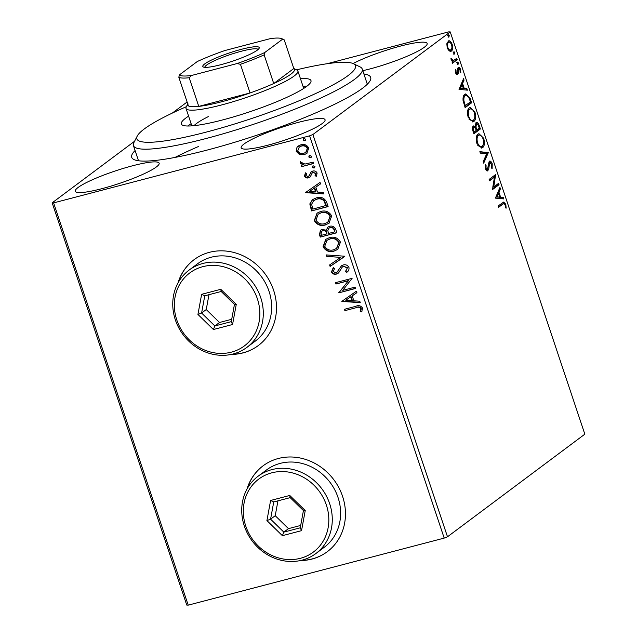 <?xml version="1.0" encoding="UTF-8"?>
<svg xmlns="http://www.w3.org/2000/svg" width="637" height="637" viewBox="0 0 637 637"><rect width="100%" height="100%" fill="white"/><g stroke="black" fill="none" stroke-linecap="round" stroke-linejoin="round"><path stroke-width="0.96" d="M363.894 73.972A125.999 18.712 161.5 0 1 370.224 80.509A125.999 18.712 161.5 0 1 207.59 149.958A125.999 18.712 161.5 0 1 133.961 159.561A125.999 18.712 161.5 0 1 135.084 150.531M186.378 106.698A115.273 17.119 -18.5 0 0 167.197 115.576A115.273 17.119 -18.5 0 0 137.266 136.015A115.273 17.119 -18.5 0 0 200.225 133.643A115.273 17.119 -18.5 0 0 325.117 88.997A115.273 17.119 -18.5 0 0 353.416 63.684L360.088 66.917A120.64 17.916 161.5 0 1 362.238 69.035A120.64 17.916 161.5 0 1 330.476 93.408A120.64 17.916 161.5 0 1 207.742 138.078A120.64 17.916 161.5 0 1 133.436 145.594L138.484 160.675A120.64 17.916 -18.5 0 0 138.516 160.771M300.306 560.568A53.619 48.356 -126.8 0 0 311.995 559.055A53.619 48.356 -126.8 0 0 327.259 551.722A53.619 48.356 -126.8 0 0 338.908 487.775A53.619 48.356 -126.8 0 0 278.345 458.489A53.619 48.356 -126.8 0 0 263.081 465.822A53.619 48.356 -126.8 0 0 246.957 489.168M263.169 465.751A53.619 48.356 -126.8 0 0 247.275 488.587M300.943 560.425A53.619 48.356 -126.8 0 0 312.178 558.92A53.619 48.356 -126.8 0 0 327.354 551.658M231.327 354.411A53.619 48.356 -126.8 0 0 243.016 352.898A53.619 48.356 -126.8 0 0 258.28 345.572A53.619 48.356 -126.8 0 0 269.929 281.618A53.619 48.356 -126.8 0 0 209.366 252.332A53.619 48.356 -126.8 0 0 194.102 259.665A53.619 48.356 -126.8 0 0 177.978 283.011M194.189 259.593A53.619 48.356 -126.8 0 0 178.296 282.43M231.964 354.268A53.619 48.356 -126.8 0 0 243.199 352.763A53.619 48.356 -126.8 0 0 258.375 345.501M362.787 70.675A44.232 6.569 -18.5 0 0 369.89 68.947A44.232 6.569 -18.5 0 0 427.148 43.475A44.232 6.569 -18.5 0 0 400.514 46.071A44.232 6.569 -18.5 0 0 353.089 63.533M132.52 165.795A44.232 6.569 -18.5 0 0 75.262 191.267A44.232 6.569 -18.5 0 0 101.896 188.671A44.232 6.569 -18.5 0 0 159.154 163.199A44.232 6.569 -18.5 0 0 132.52 165.795M298.435 122.336A44.232 6.569 -18.5 0 0 241.176 147.808A44.232 6.569 -18.5 0 0 267.811 145.212A44.232 6.569 -18.5 0 0 325.069 119.74A44.232 6.569 -18.5 0 0 298.435 122.336M198.728 146.406A120.64 17.916 -18.5 0 0 174.936 157.45M447.493 536.784L584.83 434.179L450.24 31.922L312.894 134.526L447.493 536.784L444.196 538.098L309.598 135.84L53.612 202.892L188.21 605.15L186.76 605.078L52.17 202.821L134.574 141.255M172.229 113.123L187.111 102.008M448.058 41.166C449.396 40.123 450.757 41.166 452.159 44.295C453.003 47.855 452.74 50.116 451.378 51.095L449.252 51.032L447.246 47.966L446.808 43.738L448.663 40.864M451.689 48.619L450.431 51.342L451.378 51.095L450.773 51.398M451.776 60.738L453.464 60.555L456.761 58.357L457.215 59.711L452.469 63.254L452.015 61.9L452.708 61.375L451.139 59.607L450.956 58.453L453.528 60.539L452.62 60.77M458.186 67.434C458.951 66.853 459.723 67.466 460.519 69.266L460.806 72.538L460.105 72.085L459.986 69.855L458.664 68.772L458.218 73.366L457.629 74.346L455.519 72.698L455.32 69.576L455.996 70.07L456.076 72.18L457.151 73.008L457.605 68.43L458.536 67.267M455.758 73.287L457.151 73.008M458.075 68.931L457.374 69.68M470.265 98.711L471.635 102.804L465.137 107.653L463.075 100.622C462.852 97.222 463.441 95.128 464.843 94.34L465.751 93.878L470.265 98.711L469.477 98.918M473.315 126.078L475.25 126.699L475.974 122.678C477.057 121.898 478.132 122.822 479.215 125.457L480.386 128.977L473.896 133.826L473.06 131.341C472.216 128.618 472.296 126.867 473.315 126.078L473.689 125.895M475.974 122.678L476.42 122.463M488.316 152.665L483.706 163.16L483.212 161.687L486.708 153.724L480.354 153.127L479.86 151.654L488.316 152.665L487.369 152.912L483.348 162.077M498.58 183.352L499.034 184.706L492.536 189.555L494.439 177.134L489.598 180.757L489.144 179.403L495.642 174.546L493.747 186.96L498.58 183.352M502.824 204.151L498.5 207.383L498.054 206.03L503.676 202.048L505.794 204.27L506.152 208.156L505.42 207.837L505.125 204.78L503.835 203.561L498.381 207.009M495.411 198.131L499.941 187.413L500.435 188.886L498.954 192.247L500.61 197.191L503.302 197.446L503.795 198.919L495.411 198.131M487.162 170.923L487.926 170.724C487.09 171.377 486.238 170.708 485.354 168.709L485.322 164.489L486.071 165.254L486.031 168.232L487.448 169.386L489.216 161.296C490.195 160.596 491.199 161.4 492.218 163.701L492.122 168.717L491.422 167.865L491.581 164.298L489.662 162.658L488.683 169.291L487.56 170.907M488.714 162.905L489.885 162.546L488.714 162.905L488.221 163.828L489.168 163.582M485.705 169.546L487.448 169.386M489.216 161.296L489.614 161.097M482.607 147.625L481.723 148.055L476.922 143.508C475.767 138.555 476.142 135.418 478.045 134.112L478.92 133.674L483.722 138.301C484.845 143.198 484.478 146.303 482.607 147.625L481.269 148.11M473.848 121.452L472.965 121.882L468.171 117.343C467.009 112.383 467.383 109.245 469.286 107.94L470.162 107.502L474.963 112.136C476.086 117.025 475.72 120.13 473.848 121.452L472.519 121.938M459.022 89.379L463.553 78.662L464.047 80.135L462.573 83.495L464.222 88.439L466.913 88.694L467.407 90.167L459.022 89.379M457.923 64.409L457.27 63.612L457.438 62.084L458.353 62.8L458.051 64.401M454.444 54.026L453.799 53.237L453.958 51.701L454.882 52.425L454.579 54.026M448.782 37.105L448.137 36.309L448.297 34.78L449.22 35.505L448.918 37.105M299.446 154.496L296.221 151.367L297.001 147.203L300.871 144.758C304.295 143.819 306.93 144.925 308.77 148.079L306.787 153.461L304.191 154.687L299.446 154.496L299.82 154.218L296.595 151.088L296.221 151.367M313.691 163.486L301.564 166.663L301.118 165.309L302.901 164.84L300.115 163.008L300.186 161.87L304.932 164.075L313.237 162.132L313.691 163.486M308.021 176.505L309.383 175.613L308.396 176.226L309.383 175.613L310.944 172.046L312.663 171.114C314.614 170.589 316.095 171.234 317.122 173.049L316.414 176.266L315.028 175.788L315.689 173.59L313.181 172.452L312.13 173.073L310.259 176.919L308.539 177.842C306.771 178.336 305.418 177.755 304.494 176.099L305.346 173.033L306.652 173.551L305.951 175.621L308.021 176.505L309.017 175.892L311.31 171.735M312.624 172.675L312.13 173.073M326.741 202.486L328.111 206.579L311.517 210.927L309.821 203.912L312.456 199.66L316.398 197.868C321.12 196.411 324.567 197.948 326.741 202.486M336.869 232.752L320.276 237.099L319.448 234.607L320.443 230.299L322.203 229.479L326.279 230.204L327.84 227.138L329.592 226.31C332.339 225.609 334.369 226.589 335.691 229.232L336.869 232.752M344.792 256.44L330.093 266.425L329.6 264.952L340.755 257.38L326.733 256.392L326.24 254.919L344.721 256.217L330.093 266.425M355.064 287.128L355.518 288.481L338.924 292.829L348.351 280.782L335.978 284.022L335.524 282.669L352.118 278.329L342.722 290.361L355.064 287.128M355.924 307.759L344.888 310.649L344.434 309.295L355.637 306.365C358.472 305.027 360.765 305.593 362.525 308.061L361.728 311.883L360.224 311.533L360.829 308.515C359.459 307.066 357.819 306.819 355.924 307.759L344.888 310.649M444.196 538.098L188.21 605.15M341.79 301.397L356.417 291.189L356.911 292.662L352.205 295.863L353.853 300.807L359.778 301.221L360.271 302.694L341.79 301.397L342.093 300.919M348.957 267.492C349.251 269.642 348.479 271.274 346.655 272.397L345.445 271.513L347.284 268.034L343.654 266.314L342.173 267.182L338.701 272.74L336.408 274.101C334.266 274.682 332.625 273.974 331.479 271.967L333.151 267.835L334.529 268.623L333.191 271.537L335.882 272.763L336.949 272.254L341.384 265.852L343.224 264.952C345.716 264.323 347.627 265.167 348.957 267.492M342.786 266.688L342.173 267.182M334.083 251.145C329.385 252.491 325.706 251.026 323.047 246.766L325.786 239.329L329.472 237.633C334.178 236.303 337.841 237.792 340.461 242.092L337.721 249.449L334.449 250.874C329.751 252.212 326.072 250.747 323.421 246.495L323.047 246.766M325.324 224.98C320.626 226.318 316.947 224.853 314.296 220.593L317.027 213.156L320.714 211.46C325.427 210.13 329.09 211.619 331.702 215.919L328.963 223.276L325.698 224.702C320.992 226.039 317.322 224.574 314.662 220.322L314.296 220.593M305.402 192.645L320.037 182.437L320.53 183.91L315.817 187.111L317.465 192.055L323.389 192.47L323.883 193.943L305.402 192.645L305.704 192.167M314.686 167.666L313.953 168.08L312.194 167.308L313.205 165.819L314.965 166.583L313.953 168.08L314.511 167.818M312.656 166.074L313.205 165.819M311.214 157.283L310.482 157.697L308.722 156.933L309.725 155.444L311.493 156.208L310.482 157.697L311.039 157.443M309.184 155.691L309.725 155.444M305.553 140.363L304.82 140.777L303.061 140.013L304.064 138.524L305.824 139.288L304.82 140.777L305.378 140.522M303.515 138.77L304.064 138.524M327.044 63.74L448.79 31.85L450.24 31.922M52.17 202.821L53.612 202.892M309.598 135.84L312.894 134.526M367.318 84.219A120.64 17.916 -18.5 0 0 367.286 84.124L362.238 69.035M345.262 310.37L344.864 309.184M361.912 311.565L360.224 311.533M360.59 311.254L360.892 309.471M361.259 309.192L361.203 308.236L360.829 308.515M361.203 308.236C359.825 306.795 358.193 306.54 356.298 307.48M356.911 292.638L352.205 295.863M360.168 302.384L342.165 301.126M351.958 300.672L352.333 300.393L351.067 296.611L345.756 300.242L351.958 300.672L350.692 296.89L345.756 300.242M355.462 288.314L338.924 292.829M339.298 292.55L338.828 292.542M339.202 292.264L348.351 280.782M348.726 280.511L335.978 284.022M336.352 283.752L335.954 282.557M347.006 272.103L345.445 271.513M345.811 271.243L347.284 268.034M347.659 267.755L343.654 266.314M344.02 266.035L342.539 266.903M338.239 273.169L336.408 274.101M336.774 273.822C334.632 274.404 332.992 273.695 331.853 271.688L331.479 271.967M331.853 271.688L333.525 267.556M337.124 272.11L337.753 271.386M338.128 271.107L338.844 269.284M339.218 269.005L341.575 265.709M330.46 266.147L329.974 264.697M326.733 256.392L340.755 257.38M327.107 256.114L326.717 254.951M323.421 246.495L325.969 239.193M337.897 249.314L334.449 250.874M336.75 248.287L339.139 242.307C337.045 238.819 334.091 237.617 330.292 238.708L327.115 240.253M329.918 238.986L326.924 240.388L324.735 246.264C326.877 249.696 329.847 250.874 333.621 249.8L336.567 248.43L338.773 242.586C336.67 239.098 333.724 237.896 329.918 238.986L330.292 238.708M336.814 232.585L320.276 237.099M320.65 236.821L319.814 234.328L320.634 230.164M328.031 227.003L326.279 230.204M330.42 227.393L328.915 228.189L327.792 230.57L328.549 233.46L334.712 231.844L334.568 230.021C333.876 227.855 332.498 226.979 330.42 227.393L329.106 228.062M323.055 230.546L321.613 231.303L321.056 233.89L321.526 235.3L326.845 233.906L326.98 232.935C326.319 230.905 325.005 230.108 323.055 230.546L321.804 231.175M326.98 232.935L326.614 233.214C325.945 231.183 324.639 230.387 322.68 230.825M326.845 233.906L326.614 233.214M334.568 230.021L334.194 230.291C333.509 228.134 332.124 227.258 330.046 227.664M334.712 231.844L334.194 230.291M314.662 220.322L317.218 213.021M329.146 223.141L325.698 224.702M327.991 222.114L330.388 216.134C328.286 212.647 325.332 211.444 321.534 212.535L318.357 214.08M321.167 212.814L318.166 214.215L315.976 220.091C318.126 223.523 321.088 224.702 324.862 223.627L327.808 222.257L330.014 216.413C327.912 212.925 324.966 211.723 321.167 212.814L321.534 212.535M328.055 206.412L311.517 210.927M311.891 210.648L310.195 203.633L309.821 203.912M310.195 203.633L312.64 199.532M317.218 198.943L313.659 200.687L311.636 204.222L312.767 209.127L326.327 205.393L324.209 200.424C322.091 198.593 319.758 198.091 317.218 198.943L313.858 200.544M324.209 200.424L323.835 200.703C321.717 198.863 319.392 198.37 316.852 199.222M325.953 205.671L323.835 200.703M320.522 183.886L315.817 187.111M323.779 193.632L305.776 192.374M315.57 191.92L315.944 191.641L314.678 187.859L309.367 191.49L315.57 191.92L314.304 188.138L309.367 191.49M310.633 176.64L308.905 177.564C307.138 178.057 305.792 177.476 304.868 175.82L304.494 176.099M304.868 175.82L305.712 172.754M316.661 175.947L315.028 175.788M315.403 175.509L315.689 173.59M316.056 173.32L313.181 172.452M313.555 172.173L312.504 172.794M314.328 167.802L312.194 167.308M312.568 167.037L312.847 165.954M313.635 163.319L301.564 166.663M301.938 166.384L301.54 165.198M300.115 163.008L300.489 162.73L303.268 164.561L302.901 164.84M300.489 162.73L300.553 161.591M310.856 157.419L308.722 156.933M309.096 156.654L309.375 155.571M296.595 151.088L297.001 147.203M297.368 146.924L298.435 145.841M306.97 153.318L304.191 154.687M304.558 154.409L299.82 154.218M305.999 152.211L307.655 148.198C306.23 145.889 304.247 145.101 301.699 145.833L299.454 146.94M301.333 146.112L299.263 147.067L297.71 150.985C299.183 153.278 301.19 154.058 303.745 153.326L305.816 152.354L307.281 148.477C305.864 146.168 303.881 145.371 301.333 146.112L301.699 145.833M305.195 140.498L303.061 140.013M303.435 139.734L303.714 138.651M503.142 202.287L504.576 203.824M505.006 204.469L505.794 204.27M503.835 203.561L501.876 204.397M499.352 188.743L500.435 188.886M499.488 189.133L498.007 192.493L498.954 192.247M498.007 192.493L498.301 193.369M499.567 197.159L500.61 197.191M499.663 197.438L503.302 197.446M502.354 197.693L502.728 198.816M498.484 193.322L497.537 193.568L495.992 197.096L499.75 197.112L498.484 193.322L496.94 196.849L499.75 197.112M495.992 197.096L496.94 196.849M497.76 183.966L498.086 184.953L499.034 184.706M498.086 184.953L492.465 189.149M489.471 180.39L494.439 177.134M494.949 175.064L495.737 174.857M494.782 175.191L492.799 187.206L493.747 186.96M491.438 163.908L492.218 163.701M491.597 167.308L491.477 167.929M487.831 168.813L487.735 169.538L488.683 169.291M487.735 169.538L486.979 170.971M485.099 165.612L486.071 165.254M485.275 168.431L486.031 168.232M489.16 161.344L490.856 162.961M479.972 151.996L488.237 152.442M478.443 133.858L481.827 136.422M482.95 138.508L483.722 138.301M483.387 144.193L481.66 147.872M477.551 135.713L479.199 135.116L477.551 135.713L476.269 137.918M477.806 145.499L480.497 146.868L482.153 146.271C483.65 145.236 483.953 142.76 483.069 138.85C481.492 135.386 479.964 134.256 478.498 135.466C476.986 136.509 476.675 139.001 477.575 142.951C479.159 146.359 480.688 147.465 482.153 146.271M476.81 143.15L477.575 142.951M479.112 128.236L479.438 129.223L480.386 128.977M479.438 129.223L473.769 133.459M473.243 126.134L474.302 126.946L475.25 126.699M475.958 122.694L477.686 124.326M478.427 125.664L479.215 125.457M474.947 126.779L475.194 127.949M475.481 124.279L476.691 123.904L475.114 124.764M472.829 127.671L474.039 127.296L472.455 128.18M473.633 130.569L474.103 131.978L476.189 130.418L475.958 129.725C475.282 127.695 474.557 126.93 473.777 127.424L473.633 130.569L472.877 130.768M473.339 132.178L474.103 131.978M476.627 129.239L476.858 129.924L479.271 128.117L478.753 126.572C478.045 124.406 477.272 123.562 476.428 124.032L475.982 127.026L476.627 129.239L475.855 129.438M476.086 130.123L476.858 129.924M475.035 127.273L475.982 127.026M469.684 107.685L473.068 110.249M474.191 112.335L474.963 112.136M474.629 118.02L472.901 121.699M468.792 109.54L470.44 108.943L468.792 109.54L467.518 111.746M469.047 119.334L471.738 120.696L473.395 120.098C474.891 119.063 475.194 116.587 474.31 112.677C472.734 109.214 471.205 108.083 469.74 109.293C468.227 110.336 467.924 112.837 468.816 116.778C470.401 120.186 471.929 121.293 473.395 120.098M468.052 116.977L468.816 116.778M470.353 102.063L470.687 103.051L471.635 102.804M470.687 103.051L465.01 107.287M465.289 94.061L468.291 96.434M464.58 106.005L470.512 101.944L468.649 96.991L466.005 95.327L464.349 95.94L462.995 98.273M463.155 101.084L463.927 100.885L465.352 105.806M464.349 95.94L465.297 95.693C464.142 96.33 463.688 98.066 463.927 100.885M466.005 95.327L465.297 95.693M462.972 79.991L464.047 80.135M463.099 80.381L461.626 83.742L462.573 83.495M461.626 83.742L461.913 84.617M463.179 88.408L464.222 88.439M463.274 88.686L466.913 88.694M465.966 88.941L466.34 90.064M462.096 84.57L461.148 84.825L459.603 88.344L463.362 88.36L462.096 84.57L460.551 88.097L463.362 88.36M459.603 88.344L460.551 88.097M455.256 70.261L455.996 70.07M455.415 72.347L456.076 72.18M458.075 67.538L459.269 68.788M459.818 69.449L460.519 69.266M457.485 69.648L458.322 69.433M457.533 71.448L458.314 71.24M457.382 72.682L457.27 73.613L458.218 73.366M457.27 73.613L456.681 74.593M456.482 62.33L457.406 63.055L458.353 62.8M457.406 63.055L457.239 64.584M455.933 58.97L456.267 59.958L457.215 59.711M456.267 59.958L452.342 62.888M450.988 58.907L451.681 58.723M451.131 59.567L451.8 59.392M453.011 51.947L453.934 52.672L454.882 52.425M453.934 52.672L453.767 54.209M448.185 41.079L450.375 42.719M451.482 44.479L452.159 44.295M447.564 42.767L448.981 42.281L447.564 42.767L446.784 43.929M448.042 49.726L449.483 50.227L450.932 49.734C451.952 49.049 452.174 47.377 451.577 44.741C450.518 42.44 449.499 41.7 448.512 42.512C447.485 43.212 447.262 44.885 447.835 47.536C448.91 49.813 449.945 50.546 450.932 49.734M447.166 47.711L447.835 47.536M447.349 35.027L448.273 35.752L449.22 35.505M448.273 35.752L448.106 37.28M353.416 63.684A115.273 17.119 -18.5 0 0 296.555 69.831M208.283 116.627A58.978 8.759 -18.5 0 0 194.014 125.672M191.124 123.674A68.358 10.152 -18.5 0 0 187.772 126.015M300.457 78.709A68.358 10.152 161.5 0 1 310.983 80.596A68.358 10.152 161.5 0 1 292.98 94.403A68.358 10.152 161.5 0 1 223.436 119.716A68.358 10.152 161.5 0 1 181.33 123.976A68.358 10.152 161.5 0 1 188.6 116.133M133.436 145.594A120.64 17.916 161.5 0 1 133.881 142.608L137.266 136.015M307.066 86.099A68.358 10.152 -18.5 0 0 302.981 86.25M220.713 64.727A29.756 4.419 161.5 0 1 203.322 66.996A29.756 4.419 161.5 0 1 212.838 59.408A29.756 4.419 161.5 0 1 241.312 49.336A29.756 4.419 161.5 0 1 259.124 48.324A29.756 4.419 161.5 0 1 220.713 64.727M258.152 49.471A28.147 4.18 -18.5 0 0 241.264 51.263A28.147 4.18 -18.5 0 0 204.796 67.323M187.931 103.672A56.295 8.361 -18.5 0 0 188.409 105.877A56.295 8.361 -18.5 0 0 198.768 106.395A56.295 8.361 -18.5 0 0 221.62 101.761A56.295 8.361 -18.5 0 0 250.046 92.97A56.295 8.361 -18.5 0 0 273.735 83.527A56.295 8.361 -18.5 0 0 293.808 68.525L284.221 39.868L282.589 39.199A54.686 8.122 -18.5 0 0 281.904 38.722A54.686 8.122 -18.5 0 0 270.47 38.594L224.965 50.514A54.686 8.122 -18.5 0 0 197.255 61.55L179.443 74.863A54.686 8.122 -18.5 0 0 191.554 75.477L237.068 63.557A54.686 8.122 -18.5 0 0 264.769 52.513L282.589 39.199M264.769 52.513L264.148 54.87L273.735 83.527L293.808 68.525L296.826 69.966A58.978 8.759 161.5 0 1 297.877 71.002A58.978 8.759 161.5 0 1 221.533 104.97A58.978 8.759 161.5 0 1 186.02 108.433A58.978 8.759 161.5 0 1 186.235 106.968L187.772 103.974M191.554 75.477L189.181 77.738L198.768 106.395L250.046 92.97L240.452 64.305L237.068 63.557M188.409 105.877L178.814 77.212L179.443 74.863M281.904 38.722L283.903 39.693A56.295 8.361 161.5 0 1 284.221 39.868M189.181 77.738A56.295 8.361 161.5 0 1 178.814 77.212M264.148 54.87A56.295 8.361 161.5 0 1 240.452 64.305M231.398 352.15A45.577 41.102 -126.8 0 0 257.388 298.857A45.577 41.102 -126.8 0 0 202.797 266.672A45.577 41.102 -126.8 0 0 176.799 319.965A45.577 41.102 -126.8 0 0 231.398 352.15M202.885 263.463A48.253 43.515 53.2 0 1 257.396 289.819A48.253 43.515 53.2 0 1 246.909 347.372A48.253 43.515 53.2 0 1 233.166 353.973A48.253 43.515 53.2 0 1 178.655 327.617A48.253 43.515 53.2 0 1 189.141 270.064A48.253 43.515 53.2 0 1 202.885 263.463M246.909 347.372L255.262 341.137A48.253 43.515 -126.8 0 0 265.74 283.576A48.253 43.515 -126.8 0 0 211.237 257.221A48.253 43.515 -126.8 0 0 197.494 263.822L189.141 270.064M201.626 294.318L220.784 289.302L236.255 304.39L232.561 324.504L213.403 329.52L197.94 314.431L201.626 294.318L204.764 295.783L201.603 313.022L214.86 325.953L231.279 321.653L234.448 304.414L221.19 291.483L204.764 295.783M208.976 294.684L206.245 309.55L219.502 322.489L214.86 325.953L213.403 329.52M219.502 322.489L231.717 319.288M206.245 309.55L201.603 313.022L197.94 314.431M231.279 321.653L232.561 324.504M234.448 304.414L236.255 304.39M220.784 289.302L221.19 291.483M300.377 558.307A45.577 41.102 -126.8 0 0 326.367 505.014A45.577 41.102 -126.8 0 0 271.776 472.829A45.577 41.102 -126.8 0 0 245.778 526.122A45.577 41.102 -126.8 0 0 300.377 558.307M271.864 469.62A48.253 43.515 53.2 0 1 326.375 495.976A48.253 43.515 53.2 0 1 315.888 553.529A48.253 43.515 53.2 0 1 302.145 560.13A48.253 43.515 53.2 0 1 247.634 533.774A48.253 43.515 53.2 0 1 258.12 476.213A48.253 43.515 53.2 0 1 271.864 469.62M315.888 553.529L324.233 547.294A48.253 43.515 -126.8 0 0 334.72 489.734A48.253 43.515 -126.8 0 0 280.216 463.378A48.253 43.515 -126.8 0 0 266.473 469.979L258.12 476.213M270.606 500.475L289.763 495.459L305.234 510.548L301.54 530.653L282.382 535.677L266.919 520.588L270.606 500.475L273.743 501.94L270.582 519.171L283.839 532.11L300.258 527.81L303.427 510.571L290.169 497.64L273.743 501.94M277.955 500.841L275.224 515.707L288.481 528.638L283.839 532.11L282.382 535.677M288.481 528.638L300.696 525.445M275.224 515.707L270.582 519.171L266.919 520.588M300.258 527.81L301.54 530.653M303.427 510.571L305.234 510.548M289.763 495.459L290.169 497.64M488.069 166.806L488.882 166.599M464.285 105.113L465.05 104.914M297.877 71.002L303.714 88.439M186.02 108.433L191.856 125.871"/></g></svg>
